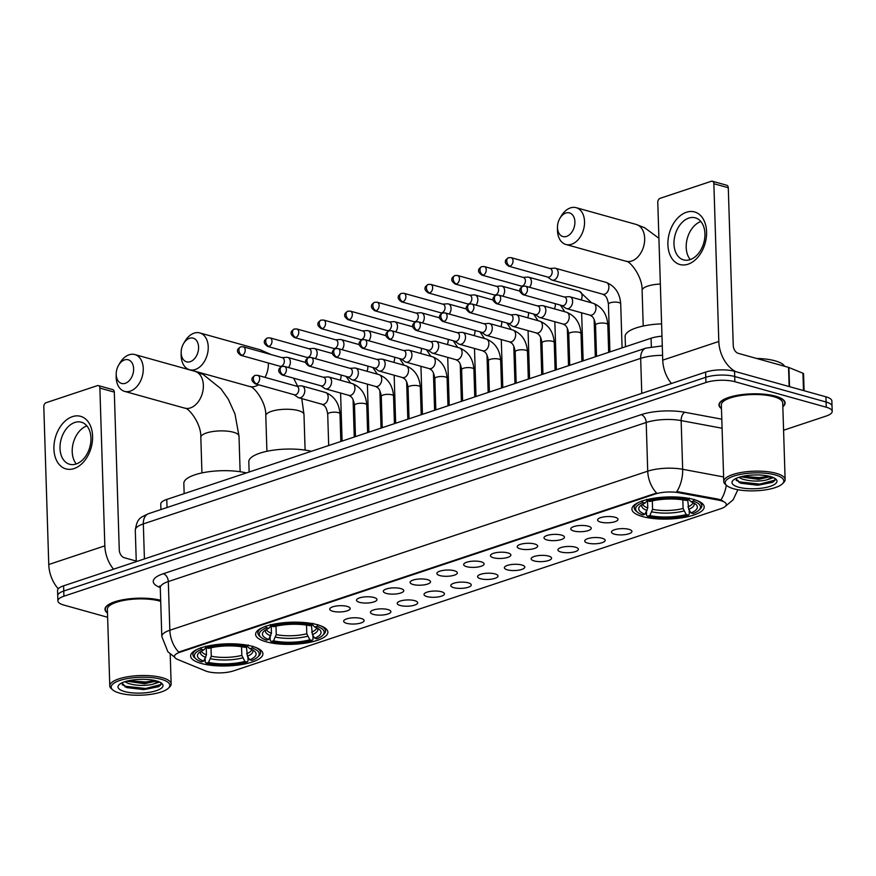 <?xml version="1.0" encoding="UTF-8"?>
<svg xmlns="http://www.w3.org/2000/svg" width="876" height="876" viewBox="0 0 876 876"><rect width="100%" height="100%" fill="white"/><g stroke="black" fill="none" stroke-linecap="round" stroke-linejoin="round"><path stroke-width="1.31" d="M317.364 624.73A36.157 11.049 178.2 0 0 277.791 623.46A36.157 11.049 178.2 0 0 255.606 634.399A36.157 11.049 178.2 0 0 266.118 641.79A36.157 11.049 178.2 0 0 305.691 643.072A36.157 11.049 178.2 0 0 327.887 632.133A36.157 11.049 178.2 0 0 317.364 624.73M252.387 646.368A36.157 11.049 178.2 0 0 212.824 645.086A36.157 11.049 178.2 0 0 190.629 656.025A36.157 11.049 178.2 0 0 201.141 663.417A36.157 11.049 178.2 0 0 240.714 664.698A36.157 11.049 178.2 0 0 262.909 653.759A36.157 11.049 178.2 0 0 252.387 646.368M693.683 499.473A36.157 11.049 178.2 0 0 654.109 498.203A36.157 11.049 178.2 0 0 631.914 509.142A36.157 11.049 178.2 0 0 642.437 516.533A36.157 11.049 178.2 0 0 682.01 517.804A36.157 11.049 178.2 0 0 704.195 506.865A36.157 11.049 178.2 0 0 693.683 499.473M600.542 522.085A10.238 3.132 -1.8 0 1 597.739 519.391A10.238 3.132 -1.8 0 1 604.779 516.774A10.238 3.132 -1.8 0 1 615.051 517.256A10.238 3.132 -1.8 0 1 617.81 518.756A10.238 3.132 -1.8 0 1 612.642 522.293A10.238 3.132 -1.8 0 1 600.542 522.085M573.758 530.998A10.238 3.132 -1.8 0 1 570.955 528.305A10.238 3.132 -1.8 0 1 577.996 525.688A10.238 3.132 -1.8 0 1 588.267 526.18A10.238 3.132 -1.8 0 1 591.026 527.67A10.238 3.132 -1.8 0 1 585.858 531.206A10.238 3.132 -1.8 0 1 573.758 530.998M546.974 539.923A10.238 3.132 -1.8 0 1 544.171 537.218A10.238 3.132 -1.8 0 1 551.212 534.601A10.238 3.132 -1.8 0 1 561.483 535.094A10.238 3.132 -1.8 0 1 564.243 536.583A10.238 3.132 -1.8 0 1 559.074 540.12A10.238 3.132 -1.8 0 1 546.974 539.923M520.191 548.836A10.238 3.132 -1.8 0 1 517.387 546.131A10.238 3.132 -1.8 0 1 524.428 543.514A10.238 3.132 -1.8 0 1 534.699 544.007A10.238 3.132 -1.8 0 1 537.47 545.507A10.238 3.132 -1.8 0 1 532.29 549.033A10.238 3.132 -1.8 0 1 520.191 548.836M493.407 557.749A10.238 3.132 -1.8 0 1 490.604 555.045A10.238 3.132 -1.8 0 1 497.645 552.428A10.238 3.132 -1.8 0 1 507.916 552.92A10.238 3.132 -1.8 0 1 510.686 554.42A10.238 3.132 -1.8 0 1 505.507 557.957A10.238 3.132 -1.8 0 1 493.407 557.749M466.634 566.663A10.238 3.132 -1.8 0 1 463.82 563.958A10.238 3.132 -1.8 0 1 470.861 561.341A10.238 3.132 -1.8 0 1 481.132 561.834A10.238 3.132 -1.8 0 1 483.902 563.334A10.238 3.132 -1.8 0 1 478.723 566.871A10.238 3.132 -1.8 0 1 466.634 566.663M439.851 575.576A10.238 3.132 -1.8 0 1 437.047 572.882A10.238 3.132 -1.8 0 1 444.077 570.265A10.238 3.132 -1.8 0 1 454.348 570.747A10.238 3.132 -1.8 0 1 457.119 572.247A10.238 3.132 -1.8 0 1 451.939 575.784A10.238 3.132 -1.8 0 1 439.851 575.576M413.067 584.489A10.238 3.132 -1.8 0 1 410.264 581.795A10.238 3.132 -1.8 0 1 417.294 579.178A10.238 3.132 -1.8 0 1 427.565 579.671A10.238 3.132 -1.8 0 1 430.335 581.16A10.238 3.132 -1.8 0 1 425.156 584.697A10.238 3.132 -1.8 0 1 413.067 584.489M386.283 593.413A10.238 3.132 -1.8 0 1 383.48 590.709A10.238 3.132 -1.8 0 1 390.521 588.092A10.238 3.132 -1.8 0 1 400.781 588.584A10.238 3.132 -1.8 0 1 403.551 590.074A10.238 3.132 -1.8 0 1 398.372 593.61A10.238 3.132 -1.8 0 1 386.283 593.413M359.499 602.327A10.238 3.132 -1.8 0 1 356.696 599.622A10.238 3.132 -1.8 0 1 363.737 597.005A10.238 3.132 -1.8 0 1 373.997 597.498A10.238 3.132 -1.8 0 1 376.768 598.987A10.238 3.132 -1.8 0 1 371.588 602.524A10.238 3.132 -1.8 0 1 359.499 602.327M332.716 611.24A10.238 3.132 -1.8 0 1 329.913 608.535A10.238 3.132 -1.8 0 1 336.953 605.918A10.238 3.132 -1.8 0 1 347.214 606.411A10.238 3.132 -1.8 0 1 349.984 607.911A10.238 3.132 -1.8 0 1 344.805 611.448A10.238 3.132 -1.8 0 1 332.716 611.24M614.47 534.174A10.238 3.132 -1.8 0 1 611.667 531.469A10.238 3.132 -1.8 0 1 618.708 528.852A10.238 3.132 -1.8 0 1 628.968 529.345A10.238 3.132 -1.8 0 1 631.738 530.834A10.238 3.132 -1.8 0 1 626.559 534.371A10.238 3.132 -1.8 0 1 614.47 534.174M587.687 543.087A10.238 3.132 -1.8 0 1 584.883 540.382A10.238 3.132 -1.8 0 1 591.924 537.765A10.238 3.132 -1.8 0 1 602.184 538.258A10.238 3.132 -1.8 0 1 604.955 539.747A10.238 3.132 -1.8 0 1 599.775 543.284A10.238 3.132 -1.8 0 1 587.687 543.087M560.903 552A10.238 3.132 -1.8 0 1 558.1 549.296A10.238 3.132 -1.8 0 1 565.14 546.679A10.238 3.132 -1.8 0 1 575.412 547.171A10.238 3.132 -1.8 0 1 578.171 548.672A10.238 3.132 -1.8 0 1 572.992 552.208A10.238 3.132 -1.8 0 1 560.903 552M534.119 560.914A10.238 3.132 -1.8 0 1 531.316 558.209A10.238 3.132 -1.8 0 1 538.357 555.592A10.238 3.132 -1.8 0 1 548.628 556.085A10.238 3.132 -1.8 0 1 551.387 557.585A10.238 3.132 -1.8 0 1 546.219 561.122A10.238 3.132 -1.8 0 1 534.119 560.914M507.335 569.827A10.238 3.132 -1.8 0 1 504.532 567.133A10.238 3.132 -1.8 0 1 511.573 564.516A10.238 3.132 -1.8 0 1 521.844 564.998A10.238 3.132 -1.8 0 1 524.604 566.498A10.238 3.132 -1.8 0 1 519.435 570.035A10.238 3.132 -1.8 0 1 507.335 569.827M480.552 578.74A10.238 3.132 -1.8 0 1 477.748 576.047A10.238 3.132 -1.8 0 1 484.789 573.43A10.238 3.132 -1.8 0 1 495.06 573.922A10.238 3.132 -1.8 0 1 497.82 575.412A10.238 3.132 -1.8 0 1 492.651 578.948A10.238 3.132 -1.8 0 1 480.552 578.74M453.768 587.665A10.238 3.132 -1.8 0 1 450.965 584.96A10.238 3.132 -1.8 0 1 458.006 582.343A10.238 3.132 -1.8 0 1 468.277 582.836A10.238 3.132 -1.8 0 1 471.036 584.325A10.238 3.132 -1.8 0 1 465.868 587.862A10.238 3.132 -1.8 0 1 453.768 587.665M426.984 596.578A10.238 3.132 -1.8 0 1 424.181 593.873A10.238 3.132 -1.8 0 1 431.222 591.256A10.238 3.132 -1.8 0 1 441.493 591.749A10.238 3.132 -1.8 0 1 444.252 593.238A10.238 3.132 -1.8 0 1 439.084 596.775A10.238 3.132 -1.8 0 1 426.984 596.578M400.201 605.491A10.238 3.132 -1.8 0 1 397.397 602.787A10.238 3.132 -1.8 0 1 404.438 600.169A10.238 3.132 -1.8 0 1 414.709 600.662A10.238 3.132 -1.8 0 1 417.48 602.162A10.238 3.132 -1.8 0 1 412.3 605.699A10.238 3.132 -1.8 0 1 400.201 605.491M373.417 614.404A10.238 3.132 -1.8 0 1 370.614 611.7A10.238 3.132 -1.8 0 1 377.655 609.083A10.238 3.132 -1.8 0 1 387.926 609.576A10.238 3.132 -1.8 0 1 390.696 611.076A10.238 3.132 -1.8 0 1 385.517 614.613A10.238 3.132 -1.8 0 1 373.417 614.404M346.644 623.318A10.238 3.132 -1.8 0 1 343.83 620.624A10.238 3.132 -1.8 0 1 350.871 617.996A10.238 3.132 -1.8 0 1 361.142 618.489A10.238 3.132 -1.8 0 1 363.912 619.989A10.238 3.132 -1.8 0 1 358.733 623.526A10.238 3.132 -1.8 0 1 346.644 623.318M718.506 500.13A18.418 5.628 -1.8 0 1 720.959 500.7A18.418 5.628 -1.8 0 1 726.313 504.466A18.418 5.628 -1.8 0 1 720.893 508.66L233.574 670.874A18.418 5.628 -1.8 0 1 205.477 670.896L177.784 659.518A18.418 5.628 -1.8 0 1 174.477 656.442A18.418 5.628 -1.8 0 1 179.909 652.248L655.281 494.009A18.418 5.628 -1.8 0 1 678.867 492.728L718.506 500.13L718.473 499.189L722.722 500.754M160.932 509.547L160.757 504.105A20.466 6.252 -1.8 0 1 166.779 499.43L651.076 338.224A20.466 6.252 -1.8 0 1 661.982 336.187M782.837 406.76A33.091 10.118 178.2 0 0 785.104 402.905A33.091 10.118 178.2 0 0 775.479 396.149A33.091 10.118 178.2 0 0 739.267 394.977A33.091 10.118 178.2 0 0 718.966 404.986A33.091 10.118 178.2 0 0 721.474 408.687M160.669 600.29A33.091 10.118 178.2 0 0 124.753 599.436A33.091 10.118 178.2 0 0 104.989 609.357A33.091 10.118 178.2 0 0 107.485 613.058M783.571 430.236L826.167 416.056A20.466 6.252 178.2 0 0 832.2 411.391L831.872 401A20.466 6.252 178.2 0 0 825.926 396.817L734.548 371.315A20.466 6.252 178.2 0 0 705.607 372.114L63.598 585.825L63.762 591.015A20.466 6.252 178.2 0 0 57.728 595.68A20.466 6.252 178.2 0 1 63.762 591.015L705.771 377.315L63.762 591.015L63.915 596.206A20.466 6.252 178.2 0 0 57.893 600.881A20.466 6.252 178.2 0 0 63.849 605.064L107.628 617.284M734.548 371.315L734.712 376.516A20.466 6.252 178.2 0 0 705.771 377.315A20.466 6.252 178.2 0 1 734.712 376.516L826.079 402.007L734.712 376.516L734.865 381.706A20.466 6.252 178.2 0 0 705.936 382.505L63.915 596.206M832.036 406.201A20.466 6.252 178.2 0 0 826.079 402.007A20.466 6.252 178.2 0 1 832.036 406.201M174.653 657.164L167.885 651.788L161.808 636.48A27.287 8.344 -1.8 0 1 169.845 630.249A23.882 15.877 -108.4 0 0 178.693 652.083L656.584 493.013A23.882 15.877 71.6 0 1 647.725 471.178A27.287 8.344 -1.8 0 1 682.667 469.284A23.882 13.271 100.6 0 1 676.809 491.556L718.473 499.189M832.2 411.391A20.466 6.252 178.2 0 0 826.243 407.209L734.865 381.706M63.598 585.825A20.466 6.252 178.2 0 0 57.564 590.49L57.893 600.881M686.423 212.266A27.287 18.593 105.6 0 1 706.582 231.801A27.287 18.593 105.6 0 1 688.054 264.202A27.287 18.593 105.6 0 1 667.895 244.667A27.287 18.593 105.6 0 1 686.423 212.266M690.113 259.635A21.834 14.881 -74.4 0 0 704.709 238.261A21.834 14.881 -74.4 0 0 695.325 217.828A21.834 14.881 -74.4 0 0 688.81 218.08A21.834 14.881 -74.4 0 0 674.202 239.444A21.834 14.881 -74.4 0 0 683.587 259.887A21.834 14.881 -74.4 0 0 690.113 259.635M735.95 371.709A27.287 18.144 -108.4 0 1 718.813 341.476L713.863 183.719A3.416 2.321 -74.4 0 0 712.363 181.233A3.416 2.321 -74.4 0 0 711.334 181.277L660.099 198.326A3.416 2.321 -74.4 0 0 657.777 202.378L662.738 360.145L718.813 341.476M671.432 383.491A27.287 18.144 -108.4 0 1 662.738 360.145M690.255 259.581A21.834 14.881 105.6 0 1 687.342 238.261A21.834 14.881 105.6 0 1 700.877 221.529M712.363 181.233L726.784 185.263A3.416 2.321 105.6 0 1 728.284 187.738L733.245 345.505A6.822 4.533 71.6 0 0 738.26 353.346L788.542 367.373A3.416 1.04 -1.8 0 1 788.926 367.504L802.953 373.264A3.416 1.04 -1.8 0 1 803.555 373.833L804.091 390.729M733.694 488.775A29.335 8.968 178.2 0 0 782.345 483.87A29.335 8.968 178.2 0 0 775.271 474.934A29.335 8.968 178.2 0 0 738.917 474.704A29.335 8.968 178.2 0 0 726.806 485.611A29.335 8.968 178.2 0 0 733.694 488.775M782.345 483.87L783.593 482.654A30.704 9.384 178.2 0 0 785.126 479.599A30.704 9.384 178.2 0 0 776.202 473.325A30.704 9.384 178.2 0 0 742.596 472.241A30.704 9.384 178.2 0 0 723.762 481.526A30.704 9.384 178.2 0 0 725.481 484.483L726.806 485.611M785.126 479.599L782.717 402.982A30.704 9.384 178.2 0 0 773.793 396.708A30.704 9.384 178.2 0 0 740.198 395.623A30.704 9.384 178.2 0 0 721.353 404.909L723.762 481.526M782.826 406.464A32.751 10.008 178.2 0 0 784.765 402.916A32.751 10.008 178.2 0 0 775.238 396.226A32.751 10.008 178.2 0 0 739.399 395.065A32.751 10.008 178.2 0 0 719.305 404.975A32.751 10.008 178.2 0 0 721.463 408.391M784.6 366.277A34.109 10.424 178.2 0 0 775.107 360.846A34.109 10.424 178.2 0 0 756.525 358.437M773.563 477.661L766.347 479.993C758.277 481.69 750.217 481.373 742.18 479.03L738.862 477.343M770.573 476.588L758.616 479.391L740.669 476.818M766.347 479.993A17.06 5.212 178.2 0 0 771.241 476.785M770.442 476.544A22.513 6.888 178.2 0 0 733.092 480.333A22.513 6.888 178.2 0 0 738.534 487.165A22.513 6.888 178.2 0 0 766.412 487.363A22.513 6.888 178.2 0 0 775.742 478.997A22.513 6.888 178.2 0 0 770.442 476.544M735.72 478.592L740.767 483.224L757.641 485.227L772.544 482.347L775.052 480.256L774.712 478.263M775.118 479.15L774.417 480.289L759.678 484.1L739.629 481.931L736.158 480.333M769.029 476.194L759.481 477.606L742.618 476.347M772.621 482.304L759.711 484.91L739.005 482.512M770.508 476.566L759.503 478.427L740.997 476.73M565.83 213.043A12.275 8.366 -74.4 0 0 559.895 218.321A12.275 8.366 -74.4 0 0 557.486 226.95A12.275 8.366 -74.4 0 0 566.564 236.411A12.275 8.366 -74.4 0 0 574.897 221.836A12.275 8.366 -74.4 0 0 565.83 213.043M559.895 218.321L561.209 216.098A19.108 13.02 105.6 0 1 570.44 207.897A19.108 13.02 105.6 0 1 576.145 207.667A19.108 13.02 105.6 0 1 584.347 225.559A19.108 13.02 105.6 0 1 571.579 244.251A19.108 13.02 105.6 0 1 565.874 244.47A19.108 13.02 105.6 0 1 557.465 229.523L557.486 226.95M645.01 514.201L642.765 514.946A32.478 9.932 178.2 0 1 637.421 512.153A32.478 9.932 178.2 0 1 642.875 502.452L645.097 503.076A29.335 8.968 178.2 0 0 640.203 506A29.335 8.968 178.2 0 0 645.01 514.201L647.769 507.992L647.528 500.568M689.204 510.117L689.335 514.135L688.405 515.165A32.478 9.932 178.2 0 1 647.583 516.293L646.565 515.318L646.455 511.693M638.593 502.441A33.835 10.348 178.2 0 0 634.191 507.762A33.835 10.348 178.2 0 0 636.085 511.026L637.421 512.153M642.875 502.452L641.867 500.886M646.707 499.276L647.714 500.842A32.478 9.932 178.2 0 1 688.536 499.714L689.467 498.094M647.583 516.293L649.817 515.548A29.335 8.968 178.2 0 0 686.182 514.54L688.405 515.165M688.536 499.714L686.302 500.459A29.335 8.968 178.2 0 0 649.937 501.466L647.714 500.842M686.182 514.54L683.105 508.485L682.831 499.835M652.313 500.886L652.576 509.328L649.817 515.548M647.441 500.426L645.097 503.076M661.599 323.857A37.526 11.476 178.2 0 0 625.125 336.483L625.453 346.765M687.726 499.988L688.722 509.372L691.011 512.931L693.245 513.555A32.478 9.932 178.2 0 0 698.895 510.226L700.154 509.022A33.835 10.348 178.2 0 0 701.84 505.638A33.835 10.348 178.2 0 0 697.11 500.601M694.274 499.43L693.343 501.061A32.478 9.932 178.2 0 1 698.895 510.226M691.011 512.931A29.335 8.968 178.2 0 0 695.741 504.248A29.335 8.968 178.2 0 0 691.109 501.806L693.343 501.061M691.109 501.806L688.81 499.594M189.512 338.3A12.275 8.366 -74.4 0 0 183.577 343.578A12.275 8.366 -74.4 0 0 181.168 352.207A12.275 8.366 -74.4 0 0 190.245 361.678A12.275 8.366 -74.4 0 0 198.578 347.093A12.275 8.366 -74.4 0 0 189.512 338.3M183.577 343.578L184.891 341.366A19.108 13.02 105.6 0 1 194.122 333.154A19.108 13.02 105.6 0 1 199.827 332.935A19.108 13.02 105.6 0 1 208.039 350.816A19.108 13.02 105.6 0 1 195.26 369.508A19.108 13.02 105.6 0 1 189.555 369.727A19.108 13.02 105.6 0 1 181.146 354.791L181.168 352.207M268.691 639.469L266.457 640.214A32.478 9.932 178.2 0 1 261.103 637.41A32.478 9.932 178.2 0 1 266.556 627.72L268.79 628.333A29.335 8.968 178.2 0 0 263.884 631.257A29.335 8.968 178.2 0 0 268.691 639.469L271.45 633.249L271.221 625.825M312.896 635.385L313.017 639.392L312.086 640.422A32.478 9.932 178.2 0 1 271.264 641.55L270.246 640.575L270.136 636.951M262.285 627.698A33.835 10.348 178.2 0 0 257.883 633.03A33.835 10.348 178.2 0 0 259.778 636.294L261.103 637.41M266.556 627.72L265.548 626.143M270.388 624.533L271.396 626.11A32.478 9.932 178.2 0 1 312.217 624.971L313.159 623.351M271.264 641.55L273.498 640.805A29.335 8.968 178.2 0 0 309.863 639.798L312.086 640.422M312.217 624.971L309.984 625.716A29.335 8.968 178.2 0 0 273.619 626.723L271.396 626.11M309.863 639.798L306.797 633.753L306.523 625.092M275.995 626.143L276.258 634.596L273.498 640.805M271.122 625.683L268.79 628.333M311.363 451.304A37.526 11.476 178.2 0 0 270.859 450.549A37.526 11.476 178.2 0 0 248.817 461.74L249.134 472.022M311.407 625.245L312.414 634.629L314.703 638.188L316.926 638.812A32.478 9.932 178.2 0 0 322.587 635.483L323.835 634.279A33.835 10.348 178.2 0 0 325.522 630.906A33.835 10.348 178.2 0 0 320.791 625.858M317.966 624.697L317.035 626.318A32.478 9.932 178.2 0 1 322.587 635.483M314.703 638.188A29.335 8.968 178.2 0 0 319.422 629.515A29.335 8.968 178.2 0 0 314.791 627.063L317.035 626.318M314.791 627.063L312.491 624.851M124.534 359.926A12.275 8.366 -74.4 0 0 118.61 365.204A12.275 8.366 -74.4 0 0 116.201 373.844A12.275 8.366 -74.4 0 0 125.279 383.305A12.275 8.366 -74.4 0 0 133.612 368.719A12.275 8.366 -74.4 0 0 124.534 359.926M118.61 365.204L119.913 362.993A19.108 13.02 105.6 0 1 129.144 354.78A19.108 13.02 105.6 0 1 134.849 354.561A19.108 13.02 105.6 0 1 143.062 372.442A19.108 13.02 105.6 0 1 130.283 391.134A19.108 13.02 105.6 0 1 124.578 391.364A19.108 13.02 105.6 0 1 116.169 376.417L116.201 373.844M203.714 661.095L201.48 661.84A32.478 9.932 178.2 0 1 196.125 659.048A32.478 9.932 178.2 0 1 201.589 649.346L203.812 649.959A29.335 8.968 178.2 0 0 198.907 652.883A29.335 8.968 178.2 0 0 203.714 661.095L206.473 654.876L206.243 647.463M247.919 657.011L248.039 661.019L247.12 662.048A32.478 9.932 178.2 0 1 206.287 663.176L205.28 662.201L205.159 658.577M197.308 649.324A33.835 10.348 178.2 0 0 192.906 654.657A33.835 10.348 178.2 0 0 194.8 657.92L196.125 659.048M201.589 649.346L200.582 647.78M205.411 646.17L206.418 647.736A32.478 9.932 178.2 0 1 247.251 646.608L248.182 644.977M206.287 663.176L208.521 662.431A29.335 8.968 178.2 0 0 244.886 661.424L247.12 662.048M247.251 646.608L245.006 647.353A29.335 8.968 178.2 0 0 208.641 648.36L206.418 647.736M244.886 661.424L241.82 655.379L241.546 646.718M211.017 647.769L211.28 656.223L208.521 662.431M206.145 647.32L203.812 649.959M246.386 472.941A37.526 11.476 178.2 0 0 205.893 472.175A37.526 11.476 178.2 0 0 183.84 483.366L184.157 493.648M246.43 646.871L247.437 656.266L249.726 659.825L251.949 660.438A32.478 9.932 178.2 0 0 257.61 657.11L258.858 655.905A33.835 10.348 178.2 0 0 260.544 652.532A33.835 10.348 178.2 0 0 255.825 647.484M252.989 646.324L252.058 647.944A32.478 9.932 178.2 0 1 257.61 657.11M249.726 659.825A29.335 8.968 178.2 0 0 254.445 651.142A29.335 8.968 178.2 0 0 249.824 648.689L252.058 647.944M249.824 648.689L247.514 646.477M547.5 277.013L551.3 279.674A6.143 4.183 -74.4 0 0 552.198 280.101A6.143 4.183 -74.4 0 0 554.026 280.024A6.143 4.183 -74.4 0 0 558.198 272.732A6.143 4.183 -74.4 0 0 555.494 268.275A6.143 4.183 -74.4 0 0 554.519 268.166L549.887 268.472M510.018 266.14A4.435 3.022 -74.4 0 1 508.693 266.184L547.85 277.112A4.435 3.022 -74.4 0 0 549.175 277.057A4.435 3.022 -74.4 0 0 552.176 271.801A4.435 3.022 -74.4 0 0 550.227 268.571L511.08 257.643L508.485 257.708A4.435 2.946 -108.4 0 0 506.766 261.048A4.435 2.946 71.6 0 0 510.018 266.14A4.435 3.022 -74.4 0 0 512.986 261.793A4.435 3.022 -74.4 0 0 511.08 257.643M483.234 275.053A4.435 3.022 -74.4 0 1 481.91 275.108L521.067 286.025A4.435 3.022 -74.4 0 0 522.392 285.981A4.435 3.022 -74.4 0 0 525.392 280.714A4.435 3.022 -74.4 0 0 523.443 277.484L484.297 266.556L481.701 266.622A4.435 2.946 -108.4 0 0 479.982 269.961A4.435 2.946 71.6 0 0 483.234 275.053A4.435 3.022 -74.4 0 0 486.202 270.717A4.435 3.022 -74.4 0 0 484.297 266.556M529.52 287.284A6.143 4.183 -74.4 0 0 531.414 281.656A6.143 4.183 -74.4 0 0 528.71 277.188A6.143 4.183 -74.4 0 0 527.735 277.09L523.103 277.385M456.462 283.966A4.435 3.022 -74.4 0 1 455.137 284.021L494.283 294.938A4.435 3.022 -74.4 0 0 495.608 294.894A4.435 3.022 -74.4 0 0 498.619 289.627A4.435 3.022 -74.4 0 0 496.659 286.397L457.513 275.48L454.929 275.535A4.435 2.946 -108.4 0 0 453.199 278.875A4.435 2.946 71.6 0 0 456.462 283.966A4.435 3.022 -74.4 0 0 459.418 279.63A4.435 3.022 -74.4 0 0 457.513 275.48M502.736 296.208A6.143 4.183 -74.4 0 0 504.631 290.569A6.143 4.183 -74.4 0 0 501.926 286.102A6.143 4.183 -74.4 0 0 500.952 286.003L496.32 286.31M429.678 292.88A4.435 3.022 -74.4 0 1 428.353 292.934L467.499 303.863A4.435 3.022 -74.4 0 0 468.824 303.808A4.435 3.022 -74.4 0 0 471.835 298.541A4.435 3.022 -74.4 0 0 469.875 295.311L430.729 284.393L428.145 284.459A4.435 2.946 -108.4 0 0 426.415 287.788A4.435 2.946 71.6 0 0 429.678 292.88A4.435 3.022 -74.4 0 0 432.635 288.543A4.435 3.022 -74.4 0 0 430.729 284.393M475.953 305.122A6.143 4.183 -74.4 0 0 477.847 299.483A6.143 4.183 -74.4 0 0 475.153 295.015A6.143 4.183 -74.4 0 0 474.168 294.916L469.536 295.223M402.894 301.793A4.435 3.022 -74.4 0 1 401.569 301.848L440.716 312.776A4.435 3.022 -74.4 0 0 442.041 312.721A4.435 3.022 -74.4 0 0 445.052 307.454A4.435 3.022 -74.4 0 0 443.103 304.235L403.945 293.307L401.361 293.372A4.435 2.946 -108.4 0 0 399.631 296.701A4.435 2.946 71.6 0 0 402.894 301.793A4.435 3.022 -74.4 0 0 405.851 297.457A4.435 3.022 -74.4 0 0 403.945 293.307M449.169 314.035A6.143 4.183 -74.4 0 0 451.063 308.396A6.143 4.183 -74.4 0 0 448.37 303.928A6.143 4.183 -74.4 0 0 447.384 303.83L442.752 304.136M376.111 310.706A4.435 3.022 -74.4 0 1 374.786 310.761L413.932 321.689A4.435 3.022 -74.4 0 0 415.257 321.634A4.435 3.022 -74.4 0 0 418.268 316.367A4.435 3.022 -74.4 0 0 416.319 313.148L377.162 302.22L374.578 302.286A4.435 2.946 -108.4 0 0 372.847 305.615A4.435 2.946 71.6 0 0 376.111 310.706A4.435 3.022 -74.4 0 0 379.078 306.37A4.435 3.022 -74.4 0 0 377.162 302.22M422.396 322.948A6.143 4.183 -74.4 0 0 424.28 317.309A6.143 4.183 -74.4 0 0 421.586 312.841A6.143 4.183 -74.4 0 0 420.6 312.743L415.969 313.05M349.327 319.63A4.435 3.022 -74.4 0 1 348.002 319.674L387.148 330.602A4.435 3.022 -74.4 0 0 388.473 330.548A4.435 3.022 -74.4 0 0 391.484 325.281A4.435 3.022 -74.4 0 0 389.535 322.061L350.389 311.133L347.794 311.199A4.435 2.946 -108.4 0 0 346.064 314.539A4.435 2.946 71.6 0 0 349.327 319.63A4.435 3.022 -74.4 0 0 352.294 315.283A4.435 3.022 -74.4 0 0 350.389 311.133M395.613 331.862A6.143 4.183 -74.4 0 0 397.496 326.222A6.143 4.183 -74.4 0 0 394.802 321.755A6.143 4.183 -74.4 0 0 393.817 321.656L389.185 321.963M322.543 328.544A4.435 3.022 -74.4 0 1 321.218 328.588L360.365 339.516A4.435 3.022 -74.4 0 0 361.689 339.472A4.435 3.022 -74.4 0 0 364.701 334.205A4.435 3.022 -74.4 0 0 362.752 330.975L323.605 320.047L321.01 320.112A4.435 2.946 -108.4 0 0 319.28 323.452A4.435 2.946 71.6 0 0 322.543 328.544A4.435 3.022 -74.4 0 0 325.511 324.197A4.435 3.022 -74.4 0 0 323.605 320.047M368.829 340.775A6.143 4.183 -74.4 0 0 370.712 335.136A6.143 4.183 -74.4 0 0 368.019 330.679A6.143 4.183 -74.4 0 0 367.033 330.58L362.401 330.876M295.76 337.457A4.435 3.022 -74.4 0 1 294.435 337.512L333.581 348.429A4.435 3.022 -74.4 0 0 334.906 348.385A4.435 3.022 -74.4 0 0 337.917 343.118A4.435 3.022 -74.4 0 0 335.968 339.888L296.822 328.971L294.226 329.026A4.435 2.946 -108.4 0 0 292.496 332.365A4.435 2.946 71.6 0 0 295.76 337.457A4.435 3.022 -74.4 0 0 298.727 333.121A4.435 3.022 -74.4 0 0 296.822 328.971M342.045 349.699A6.143 4.183 -74.4 0 0 343.929 344.06A6.143 4.183 -74.4 0 0 341.235 339.592A6.143 4.183 -74.4 0 0 340.249 339.494L335.618 339.8M268.976 346.37A4.435 3.022 -74.4 0 1 267.651 346.425L306.797 357.353A4.435 3.022 -74.4 0 0 308.122 357.298A4.435 3.022 -74.4 0 0 311.133 352.032A4.435 3.022 -74.4 0 0 309.184 348.801L270.038 337.884L267.443 337.939A4.435 2.946 -108.4 0 0 265.713 341.279A4.435 2.946 71.6 0 0 268.976 346.37A4.435 3.022 -74.4 0 0 271.943 342.034A4.435 3.022 -74.4 0 0 270.038 337.884M315.261 358.613A6.143 4.183 -74.4 0 0 317.156 352.973A6.143 4.183 -74.4 0 0 314.451 348.506A6.143 4.183 -74.4 0 0 313.466 348.407L308.834 348.714M242.192 355.284A4.435 3.022 -74.4 0 1 240.867 355.338L280.013 366.267A4.435 3.022 -74.4 0 0 281.338 366.212A4.435 3.022 -74.4 0 0 284.35 360.945A4.435 3.022 -74.4 0 0 282.4 357.726L243.254 346.797L240.659 346.863A4.435 2.946 -108.4 0 0 238.929 350.192A4.435 2.946 71.6 0 0 242.192 355.284A4.435 3.022 -74.4 0 0 245.16 350.947A4.435 3.022 -74.4 0 0 243.254 346.797M288.478 367.526A6.143 4.183 -74.4 0 0 290.372 361.887A6.143 4.183 -74.4 0 0 287.667 357.419A6.143 4.183 -74.4 0 0 286.682 357.32L282.061 357.627M561.932 305.538L565.732 308.199A6.143 4.183 -74.4 0 0 566.63 308.626A6.143 4.183 -74.4 0 0 568.458 308.549A6.143 4.183 -74.4 0 0 572.63 301.256A6.143 4.183 -74.4 0 0 569.926 296.789A6.143 4.183 -74.4 0 0 568.94 296.69L564.319 296.997M524.45 294.665A4.435 3.022 -74.4 0 1 523.125 294.708L562.272 305.636A4.435 3.022 -74.4 0 0 563.596 305.582A4.435 3.022 -74.4 0 0 566.608 300.315A4.435 3.022 -74.4 0 0 564.659 297.095L525.512 286.167L522.917 286.233A4.435 2.946 -108.4 0 0 521.187 289.573A4.435 2.946 71.6 0 0 524.45 294.665A4.435 3.022 -74.4 0 0 527.418 290.317A4.435 3.022 -74.4 0 0 525.512 286.167M535.148 314.451L538.948 317.112A6.143 4.183 -74.4 0 0 539.846 317.539A6.143 4.183 -74.4 0 0 541.675 317.462A6.143 4.183 -74.4 0 0 545.847 310.17A6.143 4.183 -74.4 0 0 543.142 305.713A6.143 4.183 -74.4 0 0 542.156 305.615L537.535 305.91M497.667 303.578A4.435 3.022 -74.4 0 1 496.342 303.622L535.488 314.55A4.435 3.022 -74.4 0 0 536.813 314.506A4.435 3.022 -74.4 0 0 539.824 309.239A4.435 3.022 -74.4 0 0 537.875 306.009L498.729 295.081L496.134 295.146A4.435 2.946 -108.4 0 0 494.403 298.486A4.435 2.946 71.6 0 0 497.667 303.578A4.435 3.022 -74.4 0 0 500.634 299.231A4.435 3.022 -74.4 0 0 498.729 295.081M508.365 323.375L512.164 326.025A6.143 4.183 -74.4 0 0 513.062 326.452A6.143 4.183 -74.4 0 0 514.891 326.387A6.143 4.183 -74.4 0 0 519.063 319.094A6.143 4.183 -74.4 0 0 516.358 314.626A6.143 4.183 -74.4 0 0 515.373 314.528L510.752 314.834M470.883 312.491A4.435 3.022 -74.4 0 1 469.558 312.546L508.704 323.463A4.435 3.022 -74.4 0 0 510.029 323.419A4.435 3.022 -74.4 0 0 513.04 318.152A4.435 3.022 -74.4 0 0 511.091 314.922L471.945 303.994L469.35 304.06A4.435 2.946 -108.4 0 0 467.631 307.399A4.435 2.946 71.6 0 0 470.883 312.491A4.435 3.022 -74.4 0 0 473.85 308.155A4.435 3.022 -74.4 0 0 471.945 303.994M481.581 332.289L485.381 334.939A6.143 4.183 -74.4 0 0 486.279 335.366A6.143 4.183 -74.4 0 0 488.107 335.3A6.143 4.183 -74.4 0 0 492.279 328.007A6.143 4.183 -74.4 0 0 489.575 323.54A6.143 4.183 -74.4 0 0 488.589 323.441L483.968 323.748M444.099 321.404A4.435 3.022 -74.4 0 1 442.774 321.459L481.92 332.387A4.435 3.022 -74.4 0 0 483.245 332.332A4.435 3.022 -74.4 0 0 486.257 327.066A4.435 3.022 -74.4 0 0 484.308 323.835L445.161 312.918L442.566 312.973A4.435 2.946 -108.4 0 0 440.847 316.313A4.435 2.946 71.6 0 0 444.099 321.404A4.435 3.022 -74.4 0 0 447.067 317.068A4.435 3.022 -74.4 0 0 445.161 312.918M454.797 341.202L458.597 343.863A6.143 4.183 -74.4 0 0 459.495 344.279A6.143 4.183 -74.4 0 0 461.324 344.213A6.143 4.183 -74.4 0 0 465.495 336.921A6.143 4.183 -74.4 0 0 462.791 332.453A6.143 4.183 -74.4 0 0 461.805 332.354L457.184 332.661M417.315 330.318A4.435 3.022 -74.4 0 1 415.99 330.372L455.137 341.301A4.435 3.022 -74.4 0 0 456.462 341.246A4.435 3.022 -74.4 0 0 459.473 335.979A4.435 3.022 -74.4 0 0 457.524 332.76L418.378 321.831L415.782 321.897A4.435 2.946 -108.4 0 0 414.063 325.226A4.435 2.946 71.6 0 0 417.315 330.318A4.435 3.022 -74.4 0 0 420.283 325.981A4.435 3.022 -74.4 0 0 418.378 321.831M428.014 350.115L431.813 352.776A6.143 4.183 -74.4 0 0 432.711 353.192A6.143 4.183 -74.4 0 0 434.54 353.127A6.143 4.183 -74.4 0 0 438.712 345.834A6.143 4.183 -74.4 0 0 436.007 341.366A6.143 4.183 -74.4 0 0 435.022 341.268L430.401 341.574M390.532 339.231A4.435 3.022 -74.4 0 1 389.207 339.286L428.353 350.214A4.435 3.022 -74.4 0 0 429.678 350.159A4.435 3.022 -74.4 0 0 432.689 344.892A4.435 3.022 -74.4 0 0 430.74 341.673L391.594 330.745L388.999 330.81A4.435 2.946 -108.4 0 0 387.28 334.139A4.435 2.946 71.6 0 0 390.532 339.231A4.435 3.022 -74.4 0 0 393.499 334.895A4.435 3.022 -74.4 0 0 391.594 330.745M401.23 359.029L405.03 361.689A6.143 4.183 -74.4 0 0 405.927 362.116A6.143 4.183 -74.4 0 0 407.756 362.04A6.143 4.183 -74.4 0 0 411.928 354.747A6.143 4.183 -74.4 0 0 409.223 350.28A6.143 4.183 -74.4 0 0 408.249 350.181L403.617 350.488M363.748 348.155A4.435 3.022 -74.4 0 1 362.423 348.199L401.58 359.127A4.435 3.022 -74.4 0 0 402.905 359.072A4.435 3.022 -74.4 0 0 405.906 353.805A4.435 3.022 -74.4 0 0 403.956 350.586L364.81 339.658L362.215 339.724A4.435 2.946 -108.4 0 0 360.496 343.063A4.435 2.946 71.6 0 0 363.748 348.155A4.435 3.022 -74.4 0 0 366.715 343.808A4.435 3.022 -74.4 0 0 364.81 339.658M374.446 367.942L378.246 370.603A6.143 4.183 -74.4 0 0 379.144 371.03A6.143 4.183 -74.4 0 0 380.972 370.953A6.143 4.183 -74.4 0 0 385.144 363.66A6.143 4.183 -74.4 0 0 382.44 359.204A6.143 4.183 -74.4 0 0 381.465 359.105L376.833 359.401M336.964 357.069A4.435 3.022 -74.4 0 1 335.639 357.112L374.797 368.04A4.435 3.022 -74.4 0 0 376.122 367.997A4.435 3.022 -74.4 0 0 379.122 362.73A4.435 3.022 -74.4 0 0 377.173 359.499L338.026 348.571L335.431 348.637A4.435 2.946 -108.4 0 0 333.712 351.977A4.435 2.946 71.6 0 0 336.964 357.069A4.435 3.022 -74.4 0 0 339.932 352.721A4.435 3.022 -74.4 0 0 338.026 348.571M347.662 376.866L351.473 379.516A6.143 4.183 -74.4 0 0 352.36 379.943A6.143 4.183 -74.4 0 0 354.2 379.866A6.143 4.183 -74.4 0 0 358.361 372.585A6.143 4.183 -74.4 0 0 355.656 368.117A6.143 4.183 -74.4 0 0 354.681 368.019L350.05 368.314M310.192 365.982A4.435 3.022 -74.4 0 1 308.867 366.037L348.013 376.954A4.435 3.022 -74.4 0 0 349.338 376.91A4.435 3.022 -74.4 0 0 352.349 371.643A4.435 3.022 -74.4 0 0 350.389 368.413L311.243 357.485L308.659 357.55A4.435 2.946 -108.4 0 0 306.928 360.89A4.435 2.946 71.6 0 0 310.192 365.982A4.435 3.022 -74.4 0 0 313.148 361.646A4.435 3.022 -74.4 0 0 311.243 357.485M320.879 385.779L324.689 388.429A6.143 4.183 -74.4 0 0 325.576 388.856A6.143 4.183 -74.4 0 0 327.416 388.791A6.143 4.183 -74.4 0 0 331.577 381.498A6.143 4.183 -74.4 0 0 328.883 377.03A6.143 4.183 -74.4 0 0 327.898 376.932L323.266 377.238M283.408 374.895A4.435 3.022 -74.4 0 1 282.083 374.95L321.229 385.878A4.435 3.022 -74.4 0 0 322.554 385.823A4.435 3.022 -74.4 0 0 325.565 380.556A4.435 3.022 -74.4 0 0 323.605 377.326L284.459 366.409L281.875 366.464A4.435 2.946 -108.4 0 0 280.145 369.803A4.435 2.946 71.6 0 0 283.408 374.895A4.435 3.022 -74.4 0 0 286.364 370.559A4.435 3.022 -74.4 0 0 284.459 366.409M294.095 394.693L297.906 397.354A6.143 4.183 -74.4 0 0 298.793 397.77A6.143 4.183 -74.4 0 0 300.632 397.704A6.143 4.183 -74.4 0 0 304.793 390.411A6.143 4.183 -74.4 0 0 302.1 385.944A6.143 4.183 -74.4 0 0 301.114 385.845L296.482 386.152M256.624 383.808A4.435 3.022 -74.4 0 1 255.299 383.863L294.445 394.791A4.435 3.022 -74.4 0 0 295.77 394.737A4.435 3.022 -74.4 0 0 298.782 389.47A4.435 3.022 -74.4 0 0 296.833 386.25L257.675 375.322L255.091 375.388A4.435 2.946 -108.4 0 0 253.361 378.717A4.435 2.946 71.6 0 0 256.624 383.808A4.435 3.022 -74.4 0 0 259.581 379.472A4.435 3.022 -74.4 0 0 257.675 375.322M72.445 416.637A27.287 18.593 105.6 0 1 92.593 436.171A27.287 18.593 105.6 0 1 74.077 468.572A27.287 18.593 105.6 0 1 53.918 449.038A27.287 18.593 105.6 0 1 72.445 416.637M76.135 464.006A21.834 14.881 -74.4 0 0 90.732 442.632A21.834 14.881 -74.4 0 0 81.348 422.199A21.834 14.881 -74.4 0 0 74.832 422.451A21.834 14.881 -74.4 0 0 60.225 443.814A21.834 14.881 -74.4 0 0 69.609 464.258A21.834 14.881 -74.4 0 0 76.135 464.006M113.53 569.203A27.287 18.144 -108.4 0 1 104.835 545.847L99.875 388.09A3.416 2.321 -74.4 0 0 98.375 385.604A3.416 2.321 -74.4 0 0 97.356 385.648L46.11 402.697A3.416 2.321 -74.4 0 0 43.8 406.749L48.76 564.516L104.835 545.847M58.254 588.803A27.287 18.144 -108.4 0 1 48.76 564.516M76.278 463.951A21.834 14.881 105.6 0 1 73.354 442.632A21.834 14.881 105.6 0 1 86.899 425.9M98.375 385.604L112.807 389.634A3.416 2.321 105.6 0 1 114.307 392.109L119.267 549.876A6.822 4.533 71.6 0 0 124.282 557.716L136.262 561.056M119.716 693.146A29.335 8.968 178.2 0 0 168.367 688.229A29.335 8.968 178.2 0 0 161.293 679.305A29.335 8.968 178.2 0 0 124.939 679.075A29.335 8.968 178.2 0 0 112.829 689.981A29.335 8.968 178.2 0 0 119.716 693.146M168.367 688.229L169.615 687.025A30.704 9.384 178.2 0 0 171.149 683.97A30.704 9.384 178.2 0 0 162.224 677.685A30.704 9.384 178.2 0 0 128.619 676.611A30.704 9.384 178.2 0 0 109.785 685.897A30.704 9.384 178.2 0 0 111.504 688.854L112.829 689.981M160.702 601.341A30.704 9.384 178.2 0 0 159.815 601.078A30.704 9.384 178.2 0 0 126.21 599.994A30.704 9.384 178.2 0 0 107.376 609.28L109.785 685.897M159.585 682.032L152.369 684.364C144.299 686.061 136.24 685.744 128.203 683.4L124.885 681.714M156.596 680.959L144.639 683.762L126.692 681.189M152.369 684.364A17.06 5.212 178.2 0 0 157.264 681.156M156.454 680.915A22.513 6.888 178.2 0 0 119.114 684.703A22.513 6.888 178.2 0 0 124.556 691.536A22.513 6.888 178.2 0 0 152.435 691.733A22.513 6.888 178.2 0 0 161.764 683.368A22.513 6.888 178.2 0 0 156.454 680.915M121.742 682.962L126.79 687.594L143.664 689.598L158.567 686.718L161.075 684.627L160.735 682.634M160.669 600.432A32.751 10.008 178.2 0 0 125.049 599.502A32.751 10.008 178.2 0 0 105.328 609.346A32.751 10.008 178.2 0 0 107.485 612.762M161.14 683.521L160.439 684.66L145.701 688.47L125.651 686.302L122.18 684.703M155.052 680.564L145.504 681.977L128.641 680.718M158.644 686.674L145.734 689.281L125.027 686.883M156.53 680.937L145.525 682.787L127.009 681.101M655.281 494.009L655.27 493.374M678.867 492.728L678.845 491.786M179.909 652.248L179.887 651.602M651.35 346.743L651.076 338.224M167.042 507.522L166.779 499.43M726.324 485.205A23.882 13.271 100.6 0 1 720.904 499.911M160.264 587.566L159.366 587.194A34.109 10.424 -1.8 0 1 163.297 573.725A6.822 4.533 71.6 0 1 168.312 581.554L169.845 630.249L647.725 471.178L646.203 422.484L168.312 581.554A27.287 8.344 178.2 0 0 160.275 587.785L159.695 586L160.516 586.581M722.087 428.244L681.145 420.589L682.667 469.284L723.609 476.938M163.297 573.725L641.188 414.655A34.109 10.424 -1.8 0 1 684.857 412.278L721.802 419.177M826.243 407.209L825.926 396.817M705.936 382.505L705.607 372.114M684.857 412.278A6.822 3.789 -79.4 0 0 681.145 420.589A27.287 8.344 178.2 0 0 646.203 422.484A6.822 4.533 71.6 0 0 641.188 414.655M160.177 587.062A6.822 5.365 -67.7 0 0 159.366 587.194M662.585 355.349A27.287 8.344 178.2 0 0 640.663 358.361L641.769 393.368M148.635 513.643A13.644 9.078 71.6 0 0 143.325 523.903A27.287 8.344 178.2 0 0 135.287 530.133C137.357 517.858 139.886 517.924 148.635 513.643L645.973 348.1A13.644 9.078 71.6 0 0 640.663 358.361L143.325 523.903L144.42 558.921M789.145 386.557L788.542 367.373M728.284 187.738L713.863 183.719M788.926 367.504L789.528 386.666M803.489 390.554L802.953 373.264M643.225 326.036L642.108 290.46C642.732 276.411 629.472 260.38 625.99 261.245A19.108 13.02 -74.4 0 0 631.695 261.026A19.108 13.02 -74.4 0 0 644.473 242.334A19.108 13.02 -74.4 0 0 636.261 224.453L576.145 207.667M642.108 290.46A19.108 5.836 -1.8 0 1 647.736 286.102A19.108 5.836 -1.8 0 1 660.34 284.043M642.765 504.182A25.24 7.72 178.2 0 0 647.769 507.992M651.93 511.869A26.236 8.026 178.2 0 0 683.893 510.982M642.02 504.62A26.236 8.026 178.2 0 0 647.123 510.522M652.576 509.328A25.24 7.72 178.2 0 0 683.105 508.485M688.722 509.372A26.236 8.026 178.2 0 0 693.836 502.988M687.945 506.875A25.24 7.72 178.2 0 0 693.058 502.605M266.917 451.293L265.789 415.717A19.108 5.836 -1.8 0 1 271.418 411.359A19.108 5.836 -1.8 0 1 298.42 410.614A19.108 5.836 -1.8 0 1 303.983 414.512L301.771 398.602M265.789 415.717C266.413 401.668 253.153 385.648 249.671 386.513A19.108 13.02 -74.4 0 0 255.376 386.283A19.108 13.02 -74.4 0 0 258.497 384.75M265.012 377.37A19.108 13.02 -74.4 0 0 268.319 363.003M264.629 352.765A19.108 13.02 -74.4 0 0 259.942 349.71L199.827 332.935M266.457 629.439A25.24 7.72 178.2 0 0 271.45 633.249M275.611 637.126A26.236 8.026 178.2 0 0 307.575 636.239M265.702 629.877A26.236 8.026 178.2 0 0 270.804 635.79M276.258 634.596A25.24 7.72 178.2 0 0 306.797 633.753M312.414 634.629A26.236 8.026 178.2 0 0 317.517 628.256M311.626 632.143A25.24 7.72 178.2 0 0 316.74 627.862M201.94 472.92L200.823 437.343A19.108 5.836 -1.8 0 1 206.44 432.985A19.108 5.836 -1.8 0 1 233.443 432.24A19.108 5.836 -1.8 0 1 239.006 436.149L234.965 413.932L228.297 399.182L220.851 388.67L203.309 374.589L194.965 371.336L134.849 354.561M200.823 437.343C201.436 423.294 188.187 407.274 184.694 408.139A19.108 13.02 -74.4 0 0 190.399 407.92A19.108 13.02 -74.4 0 0 203.177 389.218A19.108 13.02 -74.4 0 0 194.965 371.336M201.48 651.076A25.24 7.72 178.2 0 0 206.473 654.876M210.645 658.752A26.236 8.026 178.2 0 0 242.597 657.876M200.724 651.503A26.236 8.026 178.2 0 0 205.827 657.416M211.28 656.223A25.24 7.72 178.2 0 0 241.82 655.379M247.437 656.266A26.236 8.026 178.2 0 0 252.54 649.882M246.649 653.77A25.24 7.72 178.2 0 0 251.773 649.488M620.701 303.808C619.858 293.142 615.018 286.014 606.192 282.411A6.143 4.183 -74.4 0 1 608.853 287.974A6.143 4.183 -74.4 0 1 604.998 294.073A6.143 4.183 -74.4 0 1 604.725 294.172A6.143 4.183 -74.4 0 1 602.885 294.248C603.838 295.3 606.958 294.697 608.426 304.191A6.143 1.872 -1.8 0 1 610.517 302.702A6.143 1.872 -1.8 0 1 618.916 302.548A6.143 1.872 -1.8 0 1 620.701 303.808L622.08 347.881M581.182 299.931A6.143 4.183 -74.4 0 0 579.408 291.336L591.585 302.833M554.399 308.856A6.143 4.183 -74.4 0 0 555.22 303.665M527.615 317.769A6.143 4.183 -74.4 0 0 528.436 312.579M500.831 326.682A6.143 4.183 -74.4 0 0 501.652 321.492M474.047 335.596A6.143 4.183 -74.4 0 0 474.869 330.416M447.264 344.509A6.143 4.183 -74.4 0 0 448.085 339.33M420.48 353.422A6.143 4.183 -74.4 0 0 421.301 348.243M393.707 362.346A6.143 4.183 -74.4 0 0 394.518 357.156M366.924 371.26A6.143 4.183 -74.4 0 0 367.734 366.069M340.14 380.173A6.143 4.183 -74.4 0 0 340.95 374.983M596.523 356.39L595.538 325.095A6.143 1.872 -1.8 0 1 597.629 323.605A6.143 1.872 -1.8 0 1 606.028 323.452A6.143 1.872 -1.8 0 1 607.813 324.711L608.678 352.338M566.63 308.626L589.997 315.141A6.143 4.183 -74.4 0 0 591.837 315.075A6.143 4.183 -74.4 0 0 592.099 314.977A6.143 4.183 -74.4 0 0 595.954 308.878A6.143 4.183 -74.4 0 0 593.304 303.315C602.13 306.918 606.969 314.046 607.813 324.711M569.739 365.303L568.754 334.008A6.143 1.872 -1.8 0 1 570.845 332.519A6.143 1.872 -1.8 0 1 579.244 332.365A6.143 1.872 -1.8 0 1 581.029 333.625L581.894 361.251M539.846 317.539L563.213 324.065A6.143 4.183 -74.4 0 0 565.053 323.989A6.143 4.183 -74.4 0 0 565.327 323.89A6.143 4.183 -74.4 0 0 569.181 317.791A6.143 4.183 -74.4 0 0 566.52 312.228C575.346 315.831 580.186 322.959 581.029 333.625M542.956 374.216L541.97 342.921A6.143 1.872 -1.8 0 1 544.062 341.432A6.143 1.872 -1.8 0 1 552.46 341.279A6.143 1.872 -1.8 0 1 554.245 342.538L555.11 370.176M513.062 326.452L536.43 332.979A6.143 4.183 -74.4 0 0 538.269 332.902A6.143 4.183 -74.4 0 0 538.543 332.803A6.143 4.183 -74.4 0 0 542.397 326.704A6.143 4.183 -74.4 0 0 539.736 321.153C548.562 324.744 553.402 331.873 554.245 342.538M516.172 383.13L515.187 351.834A6.143 1.872 -1.8 0 1 517.278 350.345A6.143 1.872 -1.8 0 1 525.677 350.192A6.143 1.872 -1.8 0 1 527.462 351.451L528.327 379.089M486.279 335.366L509.646 341.892A6.143 4.183 -74.4 0 0 511.485 341.815A6.143 4.183 -74.4 0 0 511.759 341.717A6.143 4.183 -74.4 0 0 515.614 335.618A6.143 4.183 -74.4 0 0 512.953 330.066C521.778 333.657 526.618 340.797 527.462 351.451M489.388 392.054L488.403 360.759A6.143 1.872 -1.8 0 1 490.494 359.269A6.143 1.872 -1.8 0 1 498.893 359.116A6.143 1.872 -1.8 0 1 500.678 360.365L501.543 388.002M459.495 344.279L482.862 350.805A6.143 4.183 -74.4 0 0 484.702 350.739A6.143 4.183 -74.4 0 0 484.975 350.63A6.143 4.183 -74.4 0 0 488.83 344.542A6.143 4.183 -74.4 0 0 486.169 338.979C494.995 342.582 499.835 349.71 500.678 360.365M462.605 400.967L461.619 369.672A6.143 1.872 -1.8 0 1 463.711 368.183A6.143 1.872 -1.8 0 1 472.109 368.03A6.143 1.872 -1.8 0 1 473.894 369.278L474.77 396.916M432.711 353.192L456.078 359.718A6.143 4.183 -74.4 0 0 457.918 359.653A6.143 4.183 -74.4 0 0 458.192 359.543A6.143 4.183 -74.4 0 0 462.046 353.455A6.143 4.183 -74.4 0 0 459.385 347.892C468.211 351.495 473.051 358.623 473.894 369.278M435.821 409.88L434.835 378.585A6.143 1.872 -1.8 0 1 436.927 377.096A6.143 1.872 -1.8 0 1 445.326 376.943A6.143 1.872 -1.8 0 1 447.11 378.202L447.986 405.829M405.927 362.116L429.295 368.632A6.143 4.183 -74.4 0 0 431.134 368.566A6.143 4.183 -74.4 0 0 431.408 368.467A6.143 4.183 -74.4 0 0 435.262 362.368A6.143 4.183 -74.4 0 0 432.602 356.806C441.427 360.408 446.267 367.537 447.11 378.202M409.037 418.794L408.052 387.499A6.143 1.872 -1.8 0 1 410.143 386.009A6.143 1.872 -1.8 0 1 418.542 385.856A6.143 1.872 -1.8 0 1 420.327 387.115L421.203 414.742M379.144 371.03L402.522 377.556A6.143 4.183 -74.4 0 0 404.351 377.479A6.143 4.183 -74.4 0 0 404.624 377.381A6.143 4.183 -74.4 0 0 408.479 371.282A6.143 4.183 -74.4 0 0 405.818 365.719C414.644 369.322 419.484 376.45 420.327 387.115M382.254 427.707L381.279 396.412A6.143 1.872 -1.8 0 1 383.36 394.923A6.143 1.872 -1.8 0 1 391.758 394.769A6.143 1.872 -1.8 0 1 393.543 396.029L394.419 423.666M352.36 379.943L375.738 386.469A6.143 4.183 -74.4 0 0 377.567 386.393A6.143 4.183 -74.4 0 0 377.841 386.294A6.143 4.183 -74.4 0 0 381.695 380.195A6.143 4.183 -74.4 0 0 379.034 374.632C387.86 378.235 392.7 385.363 393.543 396.029M355.47 436.62L354.495 405.325A6.143 1.872 -1.8 0 1 356.576 403.836A6.143 1.872 -1.8 0 1 364.974 403.683A6.143 1.872 -1.8 0 1 366.759 404.942L367.635 432.58M325.576 388.856L348.955 395.383A6.143 4.183 -74.4 0 0 350.783 395.306A6.143 4.183 -74.4 0 0 351.057 395.207A6.143 4.183 -74.4 0 0 354.911 389.108A6.143 4.183 -74.4 0 0 352.251 383.557C361.087 387.148 365.916 394.277 366.759 404.942M328.686 445.545L327.712 414.238A6.143 1.872 -1.8 0 1 329.803 412.749A6.143 1.872 -1.8 0 1 338.191 412.607A6.143 1.872 -1.8 0 1 339.987 413.855L340.852 441.493M298.793 397.77L322.171 404.296A6.143 4.183 -74.4 0 0 324 404.23A6.143 4.183 -74.4 0 0 324.273 404.121A6.143 4.183 -74.4 0 0 328.128 398.032A6.143 4.183 -74.4 0 0 325.467 392.47C334.303 396.061 339.132 403.201 339.987 413.855M114.307 392.109L99.875 388.09M725.459 506.24L733.113 499.835L737.888 489.728M161.808 636.48L160.275 587.785M135.287 530.133L136.273 561.625M645.973 348.1L662.289 345.9M784.721 401.471L784.765 402.916M719.262 403.529L719.305 404.975M658.905 238.261L644.594 227.705L636.261 224.453M625.99 261.245L565.874 244.47M634.115 505.167L634.191 507.762M701.753 503.043L701.84 505.638M297.566 386.075L293.624 378.169M271.297 354.627L259.942 349.71M249.671 386.513L189.555 369.727M305.1 450.1L303.983 414.512M257.796 630.435L257.883 633.03M325.445 628.311L325.522 630.906M184.694 408.139L124.578 391.364M240.123 471.726L239.006 436.149M192.819 652.062L192.906 654.657M260.468 649.937L260.544 652.532M602.885 294.248L552.198 280.101M609.926 351.922L608.426 304.191M606.192 282.411L555.494 268.275M508.693 266.184C505.857 264.114 504.806 262.417 505.529 261.103C505.233 260.38 506.219 259.252 508.485 257.708M595.308 356.795L594.136 319.554M520.716 285.937L521.877 286.737M583.142 360.846L581.642 313.104M579.408 291.336L528.71 277.188M481.91 275.108C479.073 273.027 478.022 271.33 478.745 270.016C478.449 269.304 479.435 268.166 481.701 266.622M568.524 365.708L567.352 328.467M493.933 294.851L495.093 295.65M556.359 369.76L554.858 322.018M560.377 305.111L564.801 311.757M519.939 291.128L501.926 286.102M455.137 284.021C452.29 281.941 451.239 280.243 451.961 278.929C451.666 278.218 452.662 277.079 454.929 275.535M541.74 374.621L540.569 337.38M467.149 303.764L468.31 304.574M529.575 378.673L528.075 330.942M533.593 314.024L538.017 320.671M493.155 300.041L475.153 295.015M428.353 292.934C425.506 290.854 424.455 289.168 425.178 287.843C424.893 287.131 425.878 286.003 428.145 284.459M514.957 383.535L513.785 346.305M440.365 312.677L441.526 313.488M502.791 387.586L501.291 339.855M506.81 322.937L511.234 329.584M466.371 308.954L448.37 303.928M401.569 301.848C398.722 299.778 397.671 298.081 398.394 296.756C398.109 296.044 399.095 294.916 401.361 293.372M488.173 392.459L487.001 355.218M413.592 321.591L414.742 322.401M476.007 396.5L474.507 348.768M480.026 331.851L484.45 338.497M439.588 317.868L421.586 312.841M374.786 310.761C371.939 308.691 370.887 306.994 371.621 305.68C371.325 304.957 372.311 303.83 374.578 302.286M461.389 401.372L460.218 364.131M386.809 330.504L387.959 331.314M449.224 405.413L447.724 357.682M453.242 340.764L457.666 347.411M412.804 326.781L394.802 321.755M348.002 319.674C345.166 317.605 344.104 315.907 344.837 314.594C344.542 313.871 345.527 312.743 347.794 311.199M434.605 410.286L433.434 373.045M360.025 339.417L361.175 340.227M422.451 414.337L420.951 366.595M426.459 349.688L430.882 356.324M386.02 335.705L368.019 330.679M321.218 328.588C318.382 326.518 317.32 324.821 318.054 323.507C317.758 322.784 318.744 321.656 321.01 320.112M407.822 419.199L406.65 381.958M333.241 348.341L334.391 349.141M395.667 423.25L394.167 375.508M399.675 358.602L404.099 365.248M359.237 344.618L341.235 339.592M294.435 337.512C291.599 335.431 290.536 333.734 291.27 332.42C290.974 331.708 291.96 330.57 294.226 329.026M381.038 428.112L379.866 390.871M306.458 357.255L307.607 358.065M368.884 432.164L367.383 384.433M372.891 367.515L377.315 374.161M332.453 353.532L314.451 348.506M267.651 346.425C264.815 344.345 263.753 342.647 264.486 341.333C264.191 340.622 265.176 339.494 267.443 337.939M354.254 437.025L353.083 399.795M279.674 366.168L280.824 366.978M342.1 441.077L340.6 393.346M346.108 376.428L350.531 383.075M305.669 362.445L287.667 357.419M240.867 355.338C238.031 353.269 236.969 351.572 237.703 350.247C237.407 349.535 238.392 348.407 240.659 346.863M589.997 315.141C590.95 316.192 594.07 315.59 595.538 325.095M593.304 303.315L569.926 296.789M523.125 294.708C520.289 292.639 519.227 290.941 519.961 289.627C519.665 288.905 520.651 287.777 522.917 286.233M563.213 324.065C564.166 325.105 567.287 324.503 568.754 334.008M566.52 312.228L543.142 305.713M496.342 303.622C493.506 301.552 492.443 299.855 493.177 298.541C492.881 297.818 493.867 296.69 496.134 295.146M536.43 332.979C537.382 334.03 540.503 333.428 541.97 342.921M539.736 321.153L516.358 314.626M469.558 312.546C466.722 310.465 465.66 308.768 466.393 307.454C466.098 306.742 467.083 305.604 469.35 304.06M509.646 341.892C510.599 342.943 513.719 342.341 515.187 351.834M512.953 330.066L489.575 323.54M442.774 321.459C439.938 319.379 438.887 317.681 439.61 316.367C439.314 315.656 440.3 314.528 442.566 312.973M482.862 350.805C483.815 351.856 486.936 351.254 488.403 360.759M486.169 338.979L462.791 332.453M415.99 330.372C413.154 328.292 412.103 326.606 412.826 325.281C412.53 324.569 413.516 323.441 415.782 321.897M456.078 359.718C457.031 360.77 460.152 360.167 461.619 369.672M459.385 347.892L436.007 341.366M389.207 339.286C386.371 337.216 385.32 335.519 386.042 334.194C385.747 333.482 386.732 332.354 388.999 330.81M429.295 368.632C430.247 369.683 433.379 369.081 434.835 378.585M432.602 356.806L409.223 350.28M362.423 348.199C359.587 346.13 358.536 344.432 359.259 343.118C358.963 342.396 359.948 341.268 362.215 339.724M402.522 377.556C403.464 378.596 406.595 377.994 408.052 387.499M405.818 365.719L382.44 359.204M335.639 357.112C332.803 355.043 331.752 353.346 332.475 352.032C332.179 351.309 333.165 350.181 335.431 348.637M375.738 386.469C376.68 387.52 379.812 386.918 381.279 396.412M379.034 374.632L355.656 368.117M308.867 366.037C306.02 363.956 304.968 362.259 305.691 360.945C305.395 360.233 306.392 359.094 308.659 357.55M348.955 395.383C349.896 396.434 353.028 395.832 354.495 405.325M352.251 383.557L328.883 377.03M282.083 374.95C279.236 372.869 278.185 371.172 278.907 369.858C278.623 369.146 279.608 368.019 281.875 366.464M322.171 404.296C323.113 405.347 326.244 404.745 327.712 414.238M325.467 392.47L302.1 385.944M255.299 383.863C252.452 381.783 251.401 380.096 252.135 378.771C251.839 378.06 252.825 376.932 255.091 375.388M170.207 654.087L171.149 683.97M105.284 607.9L105.328 609.346"/></g></svg>
